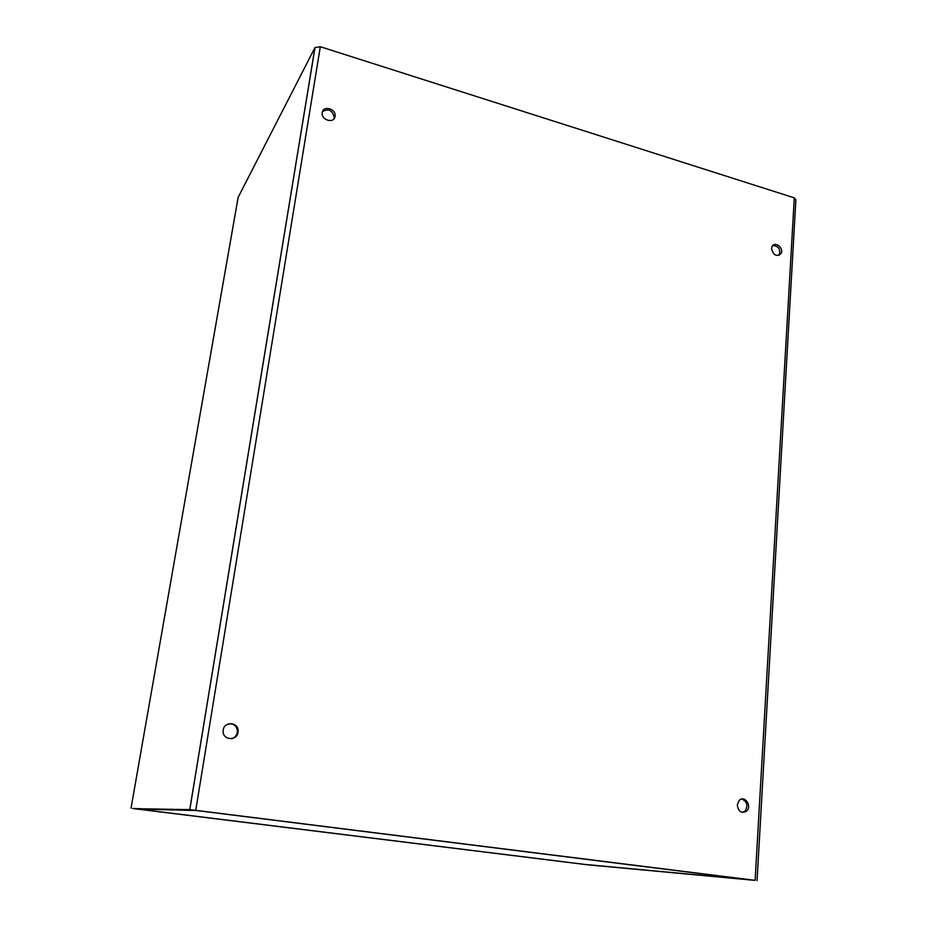 <?xml version="1.0" encoding="UTF-8"?>
<svg xmlns="http://www.w3.org/2000/svg" width="927" height="927" viewBox="0 0 927 927"><rect width="100%" height="100%" fill="white"/><g stroke="black" fill="none" stroke-linecap="round" stroke-linejoin="round"><path stroke-width="1.39" d="M737.278 804.891L739.225 800.395C744.613 794.752 752.411 806.084 746.594 811.113C741.438 813.709 738.321 811.635 737.278 804.891M742.376 812.4L744.995 811.102C748.298 805.702 747.243 801.681 741.832 799.028M771.531 248.517L772.075 246.501C774.845 240.742 784.254 248.251 781.021 253.616C776.455 256.999 773.292 255.296 771.531 248.517M778.912 255.423L779.526 254.589C780.499 248.784 778.216 245.806 772.666 245.655M238.03 732.214C236.988 741.415 222.364 740.221 223.14 730.951C223.245 720.986 239.154 721.658 238.112 731.53L238.03 732.214M231.68 738.68C234.786 737.707 236.675 735.598 237.335 732.376L237.416 731.693C237.011 726.119 234.056 723.5 228.552 723.86M335.029 116.408C334.207 123.87 321.159 120.278 322.248 112.851C322.758 105.041 336.258 108.586 335.064 116.176L335.029 116.408M333.929 118.853L334.253 117.532C332.538 110.278 328.633 108.285 322.55 111.553M589.027 864.821L755.111 880.349L189.803 809.619L134.461 808.68L157.277 811.473L133.685 808.529L195.133 810.268L753.918 880.256M131.031 808.205L238.146 197.347L314.948 47.613L320.313 46.721L794.288 197.857L795.876 199.873L757.046 880.615M589.027 864.926L753.918 880.279M197.59 810.569L137.486 809.016L568.784 862.411M585.493 864.497L568.321 862.377M196.698 810.465L197.694 810.58M137.486 809.016L136.142 808.599M132.77 808.506L587.451 864.775L132.781 808.471M755.111 880.349L794.288 197.857M189.757 809.619L314.948 47.613M320.313 46.721L195.748 810.279M585.331 864.474L748.495 879.653L197.578 810.661M744.995 811.102L746.594 811.113M781.021 253.616L779.526 254.589M238.112 731.53L237.416 731.693M334.253 117.532L335.064 116.176M315.018 47.497L189.803 809.619"/></g></svg>
